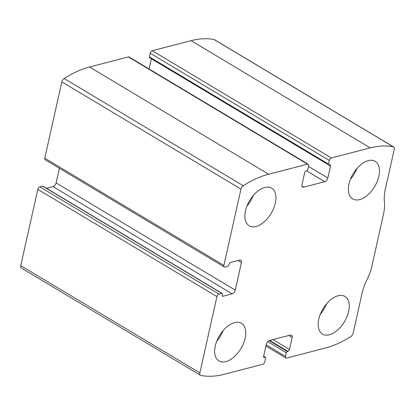 <?xml version="1.0" encoding="UTF-8"?>
<svg xmlns="http://www.w3.org/2000/svg" width="415" height="415" viewBox="0 0 415 415"><rect width="100%" height="100%" fill="white"/><g stroke="black" fill="none" stroke-linecap="round" stroke-linejoin="round"><path stroke-width="0.62" d="M262.752 364.271L223.934 374.34A111.049 63.376 -59.1 0 1 200.839 375.419A3.507 2.002 -59.1 0 1 200.466 375.274A3.507 2.002 -59.1 0 1 199.88 372.883L216.931 296.59A2.34 1.333 -59.1 0 1 218.99 294.095L221.776 293.374A1.167 0.669 -59.1 0 1 222.144 293.41A1.167 0.669 -59.1 0 1 222.341 294.209L222.165 294.987A1.753 1.001 -59.1 0 0 222.461 296.18A1.753 1.001 -59.1 0 0 223.011 296.237L232.172 293.862A3.507 2.002 -59.1 0 0 235.258 290.121L241.416 262.576A3.507 2.002 -59.1 0 0 240.825 260.184A3.507 2.002 -59.1 0 0 239.725 260.075L230.564 262.451A1.753 1.001 -59.1 0 0 229.023 264.319L228.847 265.097A1.167 0.669 -59.1 0 1 227.819 266.347L225.034 267.068A2.34 1.333 -59.1 0 1 224.297 266.995A2.34 1.333 -59.1 0 1 223.903 265.403L240.959 189.105A3.507 2.002 -59.1 0 1 243.242 185.733A111.049 63.376 -59.1 0 1 268.666 174.227L307.484 164.158A2.34 1.333 -59.1 0 1 308.221 164.231A2.34 1.333 -59.1 0 1 308.615 165.824L307.8 169.46A1.167 0.669 -59.1 0 1 306.773 170.705L306.171 170.861A1.753 1.001 -59.1 0 0 304.631 172.733L301.959 184.685A3.507 2.002 -59.1 0 0 302.545 187.077A3.507 2.002 -59.1 0 0 303.65 187.186L324.753 181.713A3.507 2.002 -59.1 0 0 327.84 177.973L330.511 166.016A1.753 1.001 -59.1 0 0 330.216 164.822A1.753 1.001 -59.1 0 0 329.666 164.771L329.069 164.921A1.167 0.669 -59.1 0 1 328.701 164.885A1.167 0.669 -59.1 0 1 328.504 164.091L329.318 160.455A2.34 1.333 -59.1 0 1 331.372 157.959L370.196 147.89A111.049 63.376 -59.1 0 1 393.285 146.811A3.507 2.002 -59.1 0 1 393.664 146.957A3.507 2.002 -59.1 0 1 394.25 149.348L385.327 189.256A37.988 21.684 -59.1 0 0 384.415 201.737A37.988 21.684 -59.1 0 1 383.502 214.213L371.882 266.191A37.988 21.684 -59.1 0 1 366.99 279.705A37.988 21.684 -59.1 0 0 362.093 293.213L353.17 333.126A3.507 2.002 -59.1 0 1 350.888 336.498A111.049 63.376 -59.1 0 1 325.464 348.003L286.646 358.072A2.34 1.333 -59.1 0 1 285.909 358A2.34 1.333 -59.1 0 1 285.515 356.407L286.329 352.771A1.167 0.669 -59.1 0 1 287.356 351.526L287.953 351.37A1.753 1.001 -59.1 0 0 289.499 349.503L292.17 337.545A3.507 2.002 -59.1 0 0 291.584 335.154A3.507 2.002 -59.1 0 0 290.479 335.045L269.377 340.518A3.507 2.002 -59.1 0 0 266.29 344.258L263.618 356.215A1.753 1.001 -59.1 0 0 263.914 357.408A1.753 1.001 -59.1 0 0 264.464 357.46L265.06 357.31A1.167 0.669 -59.1 0 1 265.429 357.346A1.167 0.669 -59.1 0 1 265.626 358.14L264.812 361.781A2.34 1.333 -59.1 0 1 262.752 364.271M224.297 266.995L45.168 159.765A2.34 1.333 -59.1 0 1 44.773 158.172L61.83 81.874A3.507 2.002 -59.1 0 1 64.112 78.502A111.049 63.376 -59.1 0 1 89.536 66.997L128.354 56.928A2.34 1.333 -59.1 0 1 129.091 57L308.221 164.231M328.701 164.885L149.571 57.654A1.167 0.669 -59.1 0 1 149.374 56.86L150.189 53.219A2.34 1.333 -59.1 0 1 152.248 50.729L191.066 40.66A111.049 63.376 -59.1 0 1 214.161 39.581A3.507 2.002 -59.1 0 1 214.534 39.726L393.664 146.957M200.466 375.274L21.336 268.043A3.507 2.002 -59.1 0 1 20.75 265.652L37.806 189.359A2.34 1.333 -59.1 0 1 39.861 186.864L218.99 294.095M222.144 293.41L43.015 186.179A1.167 0.669 -59.1 0 0 42.646 186.143L39.861 186.864M59.392 168.282L56.129 182.891A3.507 2.002 -59.1 0 1 53.042 186.631L46.573 188.306M151.392 58.743A1.753 1.001 -59.1 0 1 151.382 58.785L149.104 68.978M225.843 361.605A21.917 12.507 120.9 0 0 243.486 343.433A21.917 12.507 120.9 0 0 241.457 323.306A21.917 12.507 120.9 0 0 219.468 335.688A21.917 12.507 120.9 0 0 218.944 360.92A21.917 12.507 120.9 0 0 225.843 361.605M329.365 334.755A21.917 12.507 120.9 0 0 347.007 316.583A21.917 12.507 120.9 0 0 344.979 296.455A21.917 12.507 120.9 0 0 322.989 308.838A21.917 12.507 120.9 0 0 322.465 334.065A21.917 12.507 120.9 0 0 329.365 334.755M256.05 226.46A21.917 12.507 120.9 0 0 273.693 208.294A21.917 12.507 120.9 0 0 271.664 188.166A21.917 12.507 120.9 0 0 249.674 200.544A21.917 12.507 120.9 0 0 249.15 225.776A21.917 12.507 120.9 0 0 256.05 226.46M359.572 199.61A21.917 12.507 120.9 0 0 377.219 181.438A21.917 12.507 120.9 0 0 375.186 161.316A21.917 12.507 120.9 0 0 353.196 173.693A21.917 12.507 120.9 0 0 352.672 198.925A21.917 12.507 120.9 0 0 359.572 199.61M350.452 179.275A21.917 12.507 120.9 0 0 356.817 168.64M246.93 206.125A21.917 12.507 120.9 0 0 253.295 195.491M320.245 314.414A21.917 12.507 120.9 0 0 326.61 303.78M216.723 341.265A21.917 12.507 120.9 0 0 223.088 330.636M61.83 81.874L240.959 189.105M44.773 158.172L223.903 265.403M191.066 40.66L370.196 147.89M152.248 50.729L331.372 157.959M20.75 265.652L199.88 372.883M37.806 189.359L216.931 296.59M64.112 78.502L243.242 185.733M89.536 66.997L268.666 174.227M128.354 56.928L307.484 164.158M214.161 39.581L393.285 146.811M266.165 344.824L285.515 356.407M267.701 341.618L286.329 352.771M269.117 340.606L287.356 351.526M269.693 340.435L287.953 351.37M272.951 339.595L289.499 349.503M288.747 335.496L292.17 337.545M263.603 356.947L264.464 357.46M263.582 356.423L265.06 357.31M42.646 186.143L221.776 293.374M222.15 295.719L223.011 296.237M53.042 186.631L232.172 293.862M56.129 182.891L235.258 290.121M237.992 260.527L241.416 262.576M150.189 53.219L329.318 160.455M149.374 56.86L328.504 164.091M151.382 58.785L330.511 166.016M308.485 166.389L327.84 177.973M306.493 170.778L324.753 181.713M301.928 186.153L303.65 187.186M265.896 346.022L285.909 358M263.608 356.257L265.429 357.346"/></g></svg>
